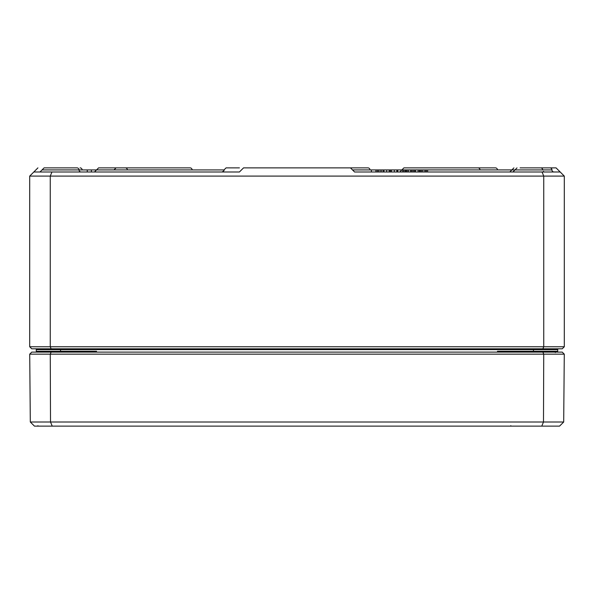 <?xml version="1.0" encoding="UTF-8"?>
<svg xmlns="http://www.w3.org/2000/svg" width="594" height="594" viewBox="0 0 594 594"><rect width="100%" height="100%" fill="white"/><g stroke="black" fill="none" stroke-linecap="round" stroke-linejoin="round"><path stroke-width="0.89" d="M378.489 171.985L378.489 169.929L352.517 169.929L369.988 169.921A2.057 2.057 0 0 0 367.931 167.872L350.46 167.872L354.573 171.985L542.032 171.985L543.74 176.099L564.3 176.099L560.187 171.985L542.032 171.985M350.46 167.872L243.54 167.872L239.427 171.985L33.813 171.985L29.7 176.099L543.74 176.099L543.74 346.762L29.7 346.762L29.7 176.099M524.205 171.985L427.606 171.985L427.606 169.929L421.547 169.929L421.547 171.985M420.366 171.985L420.366 169.929L414.493 169.929L414.493 171.985L413.201 171.985L413.201 169.929L378.489 169.929M402.658 169.929L402.658 171.985L397.757 171.985L397.757 169.929M390.444 169.929L390.444 171.985L390.11 169.929M383.427 169.929L383.427 171.985L381.801 171.985L381.801 169.929M371.406 169.929L371.406 171.985L354.573 171.985M239.427 171.985L91.387 171.985L91.387 169.929L79.039 169.929A2.057 2.057 0 0 0 76.982 167.872L44.097 167.872L42.048 169.921L79.039 169.921A2.057 2.057 0 0 0 81.096 171.985M419.357 171.985L419.357 169.929M405.331 171.985L405.331 169.929M403.853 171.985L403.853 169.929M391.505 171.985L391.505 169.929M380.153 171.985L380.153 169.929M375.943 171.985L375.943 169.929M377.264 171.985L377.264 169.929M406.816 171.985L406.816 169.929M407.031 171.985L407.031 169.929M509.823 171.985L511.872 169.929L514.961 169.921L427.606 169.929M414.493 169.929L413.201 169.929M221.956 171.985C223.738 171.124 224.421 170.441 224.012 169.936L91.387 169.929M87.273 171.985L87.273 169.929M421.978 169.929L420.181 169.929M383.984 171.985L383.984 169.929M405.234 171.985L405.234 169.929M403.935 171.985L403.935 169.929M411.902 171.985L411.902 169.929M407.142 171.985L407.142 169.929M408.442 171.985L408.442 169.929M426.306 171.985L426.306 169.929M422.846 171.985L422.846 169.929M37.927 167.872L33.813 171.985M560.187 171.985L556.073 167.872L546.822 167.872M520.092 167.872L549.903 167.872A2.057 2.057 0 0 1 551.952 169.921A2.057 2.057 0 0 0 554.009 171.985M543.31 171.384A2.057 2.057 0 0 0 544.757 171.985M542.701 169.921A2.057 2.057 0 0 0 540.644 167.872M82.128 169.921L82.128 169.929A2.057 2.057 0 0 0 80.071 167.872M239.427 167.872L226.069 167.872L224.012 169.921M125.304 167.872A2.057 2.057 0 0 1 127.361 169.921A2.057 2.057 0 0 0 125.304 167.872L98.589 167.872L96.532 169.921L192.129 169.921A2.057 2.057 0 0 0 190.073 167.872L153.066 167.872M479.989 169.921L497.468 169.921A2.057 2.057 0 0 0 495.411 167.872L403.927 167.872L433.731 167.872L403.927 167.872L401.871 169.921L479.989 169.921A2.057 2.057 0 0 0 477.932 167.872M420.374 167.872L433.731 167.872M190.073 167.872L116.068 167.872L114.011 169.929M503.994 352.108L497.475 351.284L499.74 352.108M557.514 352.108L557.714 351.284L556.89 352.108L557.714 351.284L557.707 352.108M557.707 351.403L556.89 352.108L557.714 351.284L497.475 351.284L497.475 352.108L497.475 351.284M36.316 351.492A0.824 0.824 0 0 0 37.11 352.108A0.824 0.824 0 0 1 36.286 351.284L37.11 352.108L36.286 351.284L36.494 352.108M36.613 351.945L36.308 351.477M36.286 351.321L36.286 351.299A0.824 0.824 0 0 1 36.286 351.306L36.293 352.108M94.268 352.108L96.525 351.284L90.006 352.108M556.89 352.108A0.824 0.824 0 0 0 557.684 351.492A0.824 0.824 0 0 1 556.89 352.108A0.824 0.824 0 0 0 557.714 351.284L557.714 349.636A0.824 0.824 0 0 1 558.538 348.812M35.462 348.812A0.824 0.824 0 0 1 36.286 349.636A0.824 0.824 0 0 0 35.462 348.812A0.824 0.824 0 0 1 36.286 349.636L36.286 351.292A0.824 0.824 0 0 0 37.11 352.108M29.7 346.762L31.757 348.812L562.243 348.812L564.3 346.762L543.74 346.762L542.886 348.812M51.968 171.985L50.26 176.099L50.26 346.762L51.114 348.812M497.468 169.921L497.468 169.929A2.057 2.057 0 0 0 495.411 167.872L482.053 167.872M564.3 346.762L564.3 176.099M29.715 354.158L564.285 354.158L562.243 352.108L31.757 352.108L29.715 354.158L30.309 422.015L34.459 426.128L559.541 426.128L563.691 422.015L30.309 422.015M541.765 426.128L543.488 422.015L543.733 354.158L542.886 352.108M52.235 426.128L50.512 422.015L50.267 354.158L51.114 352.108M564.285 354.158L563.691 422.015M415.488 171.985L415.488 169.929M418.094 171.985L418.094 169.929M394.312 171.985L394.312 169.929M396.844 171.985L396.844 169.929M405.732 171.985L405.732 169.929M389.196 171.985L389.196 169.929M386.672 171.985L386.672 169.929M410.439 171.985L410.439 169.929M411.649 171.985L411.649 169.929M424.844 171.985L424.844 169.929M426.054 171.985L426.054 169.929M533.457 352.108L533.457 348.812M60.543 352.108L60.543 351.284L96.525 351.284L96.525 352.108M60.543 348.812L60.543 351.284L36.286 351.284M36.286 349.636L557.714 349.636M512.904 171.985L514.961 169.936L551.952 169.921L514.961 169.936L517.018 167.872M79.039 169.921L42.048 169.936L39.991 171.985M554.425 351.292L555.249 352.108L554.425 351.292M511.872 169.921L513.929 167.872L511.872 169.921M403.927 167.872L399.814 171.985M96.532 169.921L94.476 171.985M36.293 351.403L36.731 352.019M555.316 352.517L555.732 352.108M510.84 425.72L510.432 426.128M37.927 425.72L37.519 426.128"/></g></svg>
